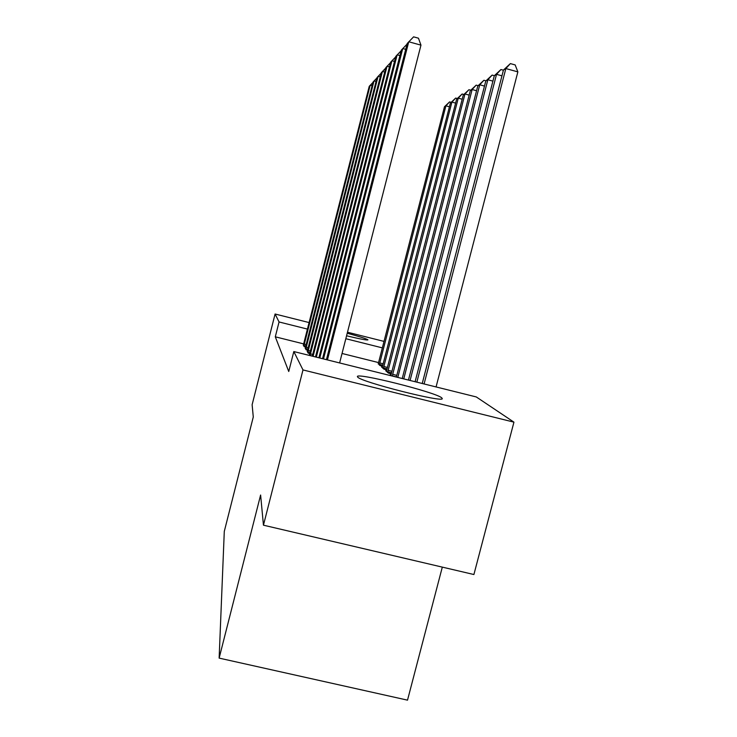 <?xml version="1.0" encoding="UTF-8"?>
<svg xmlns="http://www.w3.org/2000/svg" width="737" height="737" viewBox="0 0 737 737"><rect width="100%" height="100%" fill="white"/><g stroke="black" fill="none" stroke-linecap="round" stroke-linejoin="round"><path stroke-width="1.11" d="M357.629 376.985L357.491 376.773C354.046 371.743 435.705 392.195 441.73 397.842L442.209 398.468C445.157 403.388 359.592 381.674 357.629 376.985M347.219 333.244C359.039 336.44 365.911 338.605 367.827 339.72L367.947 339.858C367.275 340.402 360.144 339.048 346.565 335.786M476.295 396.948L513.938 422.154L302.99 369.937L293.814 351.549L476.295 396.948M302.99 369.937L263.45 525.186L473.9 574.528L513.938 422.154M442.311 567.122L407.515 700.15L219.138 658.113L224.288 531.405L253.279 416.985L252.128 404.705L275.085 314.017L309.116 322.576M391.025 374.93L390.149 374.709L391.384 375.824M309.457 354.626L309.568 355.474M382.328 367.164L381.536 366.962L384.014 369.191L386.861 369.9M305.311 347.965L306.067 349.771L307.615 350.158M378.625 362.604L342.042 353.474M303.69 343.903L275.297 336.818L288.747 371.494L293.814 351.549M303.414 344.898L304.123 346.611L305.588 346.98M378.33 363.59L379.933 365.515L382.614 366.188M307.329 351.199L308.121 353.115L309.761 353.53M386.547 370.932L385.718 370.729L388.344 373.088L391.356 373.834M347.477 332.221L384.078 341.415M275.297 336.818L279.056 321.968L275.085 314.017M263.45 525.186L260.612 495.024L219.138 658.113M382.411 347.892L345.819 338.716M307.458 329.098L279.056 321.968M372.093 85.787L370.177 85.262L303.819 346.114M372.94 82.461L369.246 86.312L303.303 345.285M379.288 364.944L445.922 105.833L444.475 106.736L378.21 363.967M449.423 106.782L445.922 105.833L449.588 101.899L451.136 102.323M444.475 106.736L449.588 101.899M376.054 81.475L374.028 80.923L305.744 349.246M376.948 77.947L373.042 82.028L305.201 348.361M380.255 76.906L378.109 76.326L307.78 352.562M381.204 73.166L377.068 77.496L307.2 351.623M383.341 368.583L451.91 102.102L450.381 103.06L382.199 367.56M455.623 103.116L451.91 102.102L455.669 98.067L457.299 98.509M450.381 103.06L455.669 98.067M387.625 372.443L458.257 98.159L456.636 99.163L386.418 371.356M462.182 99.228L458.257 98.159L462.108 94.014L463.831 94.483M456.636 99.163L462.108 94.014M384.714 72.069L382.439 71.443L310.047 355.593M385.727 68.09L381.324 72.687L309.328 355.087M389.458 66.92L387.036 66.256L313.078 356.34M390.536 62.691L385.856 67.583L312.295 356.146M392.268 376.045L464.983 93.977L463.269 95.045L390.886 375.373M469.156 95.11L464.983 93.977L468.935 89.711L470.768 90.209M463.269 95.045L468.935 89.711M397.805 377.418L472.131 89.527L470.307 90.66L396.377 377.068M476.572 90.734L472.131 89.527L476.185 85.142L478.138 85.667M470.307 90.66L476.185 85.142M394.516 61.438L391.927 60.729L316.32 357.15M395.668 56.933L390.674 62.148L315.491 356.948M403.747 378.901L479.741 84.792L477.797 85.999L402.227 378.523M484.476 86.082L479.741 84.792L483.914 80.269L485.978 80.84M477.797 85.999L483.914 80.269M399.924 55.597L397.16 54.833L319.784 358.016M401.158 50.77L395.815 56.344L318.9 357.795M410.076 380.476L487.857 79.743L485.784 81.033L408.455 380.071M492.915 81.125L487.857 79.743L492.15 75.082L494.352 75.69M485.784 81.033L492.15 75.082M405.709 49.342L402.752 48.531L323.488 358.937M407.036 44.174L401.315 50.144L322.539 358.698M416.838 382.162L496.535 74.336L494.315 75.727L415.106 381.729M501.952 75.828L496.535 74.336L500.948 69.536L503.408 70.218M494.315 75.727L500.948 69.536M339.619 362.945L420.965 45.141L408.74 41.769L327.449 359.923M420.965 45.141L418.459 38.195L413.586 36.85L407.202 43.501L326.436 359.665M436.064 386.943L517.862 71.876L505.84 68.559L503.454 70.043L422.227 383.498M424.088 383.959L505.84 68.559L510.373 63.603L515.172 64.93L517.862 71.876M503.454 70.043L510.373 63.603M304.298 344.105L306.196 344.584M303.948 345.542L305.837 346.012M382.862 365.23L379.408 364.373M383.231 363.811L379.739 362.936M306.233 347.182L308.25 347.68M305.873 348.656L307.873 349.154M308.278 350.434L310.415 350.969M307.919 351.954L310.037 352.479M387.118 368.905L383.461 367.993M387.496 367.45L383.802 366.529M391.623 372.802L387.754 371.835M392.01 371.291L388.104 370.324M310.461 353.88L312.728 354.442M310.084 355.446L312.331 356.008M396.414 376.929L392.296 375.907M396.81 375.373L392.655 374.341"/></g></svg>
